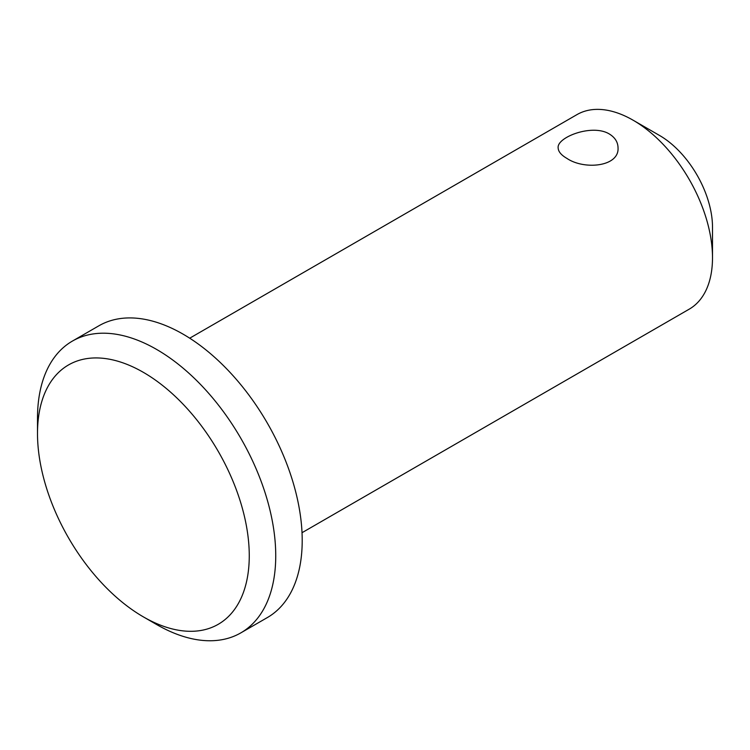 <?xml version="1.0" encoding="UTF-8"?>
<svg xmlns="http://www.w3.org/2000/svg" width="750" height="750" viewBox="0 0 750 750"><rect width="100%" height="100%" fill="white"/><g stroke="black" fill="none" stroke-linecap="round" stroke-linejoin="round"><path stroke-width="1.12" d="M143.381 372.356A149.738 86.456 60 0 1 249.262 555.75A149.738 86.456 60 0 1 143.381 616.884A149.738 86.456 60 0 1 37.5 433.491A149.738 86.456 60 0 1 143.381 372.356M37.5 433.491L37.5 418.209A168.459 97.256 60 0 1 72.394 341.091A168.459 97.256 60 0 1 156.619 349.434A168.459 97.256 60 0 1 266.672 497.878A168.459 97.256 60 0 1 240.844 632.869A168.459 97.256 60 0 1 156.619 624.525L143.381 616.884M72.394 341.091L98.859 325.809A168.459 97.256 60 0 1 183.084 334.153A168.459 97.256 60 0 1 293.137 482.597A168.459 97.256 60 0 1 267.319 617.587L240.844 632.869M566.916 158.4C561.159 155.062 558.244 151.537 558.141 147.816C556.744 137.297 592.116 123.534 609.263 133.95C615 137.466 617.925 142.097 618.038 147.816C619.341 166.8 584.156 170.147 566.916 158.4M189.713 338.194L576.938 114.628A112.303 64.837 60 0 1 633.084 120.197A112.303 64.837 60 0 1 633.094 120.197A112.303 64.837 60 0 1 712.5 257.738A112.303 64.837 60 0 1 689.241 309.15L302.025 532.706M659.559 135.478L633.094 120.197L659.559 135.478A74.869 43.228 60 0 1 712.5 227.175L712.5 257.738"/></g></svg>

